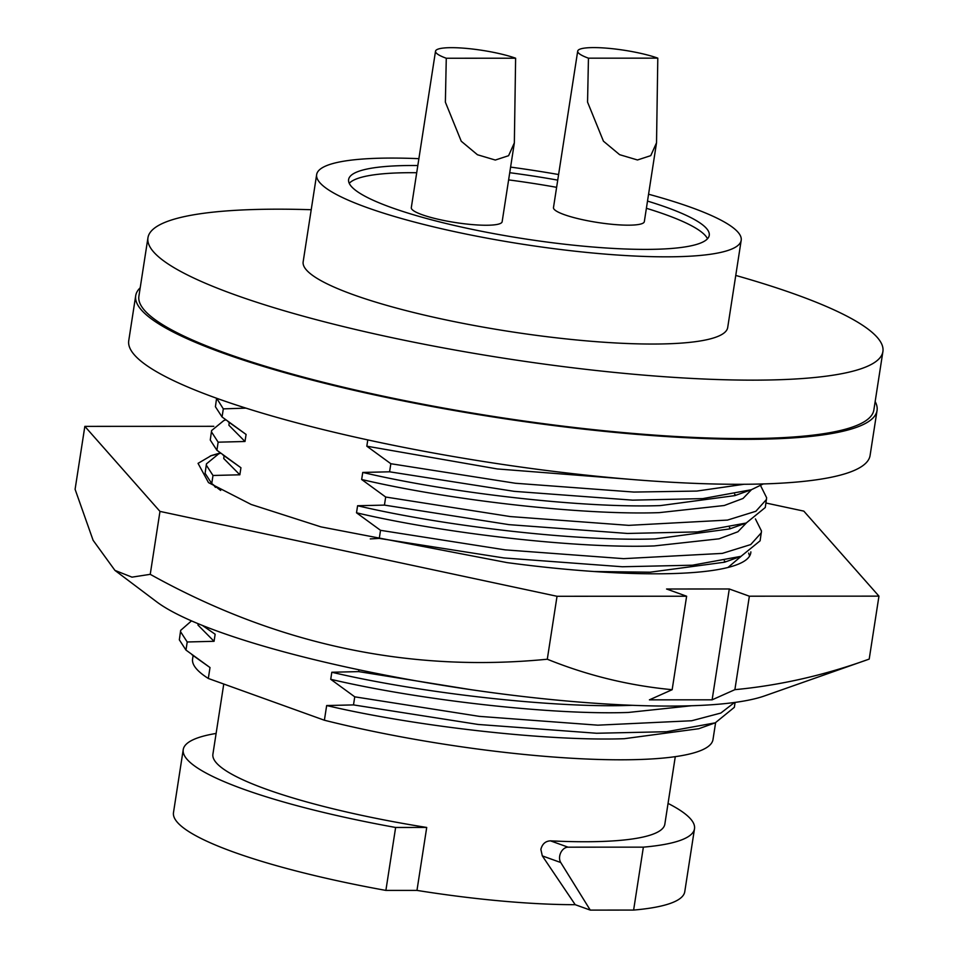 <?xml version="1.0" encoding="UTF-8"?>
<svg xmlns="http://www.w3.org/2000/svg" width="958" height="958" viewBox="0 0 958 958"><rect width="100%" height="100%" fill="white"/><g stroke="black" fill="none" stroke-linecap="round" stroke-linejoin="round"><path stroke-width="1.44" d="M213.478 484.928L215.478 487.371M748.653 553.089L749.611 556.047M750.868 551.868A272.072 47.241 -171.2 0 1 750.773 552.886A272.072 47.241 -171.2 0 1 507.129 562.621L320.942 526.876L251.2 504.483L208.497 482.616L198.055 463.361L211.299 455.589L220.304 452.93M114.936 570.393L156.609 601.78A323.349 56.151 8.8 0 0 219.298 631.849A323.349 56.151 8.8 0 0 520.853 696.25A323.349 56.151 8.8 0 0 764.58 695.903L869.205 659.08C824.718 675.21 779.944 685.401 734.882 689.664L712.129 699.819L649.404 699.843L672.157 689.7C628.963 685.605 587.338 675.438 547.293 659.224C408.779 672.815 276.431 644.518 150.238 574.333L131.988 577.147L114.936 570.393L93.106 540.3L75.095 489.31L84.843 426.37L213.802 426.31M547.293 659.224L557.029 596.283L686.623 596.223L672.157 689.7M557.029 596.283L159.974 511.404L150.238 574.333M159.974 511.404L84.843 426.37M765.969 503.022L803.81 511.117L878.953 596.139L749.36 596.199L734.882 689.664M878.953 596.139L869.205 659.08M686.623 596.223L666.564 589.002L729.289 588.978L749.36 596.199M220.376 453.278L210.341 455.936M729.289 588.978L712.129 699.819M875.157 401.558A375.093 65.132 -171.2 0 1 877.049 410.491A375.093 65.132 -171.2 0 1 629.298 433.711A375.093 65.132 -171.2 0 1 223.406 353.227A375.093 65.132 -171.2 0 1 135.701 295.723A375.093 65.132 -171.2 0 1 140.203 287.783M877.049 410.491L870.092 455.445A375.093 65.132 -171.2 0 1 622.341 478.665A375.093 65.132 -171.2 0 1 216.448 398.193A375.093 65.132 -171.2 0 1 128.743 340.677L135.701 295.723M735.756 275.437A371.86 64.569 -171.2 0 1 882.905 351.55A371.86 64.569 -171.2 0 1 753 380.146A371.86 64.569 -171.2 0 1 356.352 329.684A371.86 64.569 -171.2 0 1 147.951 237.776A371.86 64.569 -171.2 0 1 277.856 209.179A371.86 64.569 -171.2 0 1 311.218 209.718M882.905 351.55L873.852 410A371.86 64.569 -171.2 0 1 743.947 438.596A371.86 64.569 -171.2 0 1 347.311 388.122A371.86 64.569 -171.2 0 1 138.898 296.214L147.951 237.776M418.886 158.669A214.796 37.302 8.8 0 0 391.69 158.07A214.796 37.302 8.8 0 0 316.655 174.584A214.796 37.302 8.8 0 0 437.04 227.681A214.796 37.302 8.8 0 0 666.157 256.828A214.796 37.302 8.8 0 0 741.193 240.314A214.796 37.302 8.8 0 0 648.566 194.223M558.598 174.536A214.796 37.302 8.8 0 0 510.59 167.111M741.193 240.314L727.697 327.528A214.796 37.302 -171.2 0 1 652.661 344.042A214.796 37.302 -171.2 0 1 423.544 314.895A214.796 37.302 -171.2 0 1 303.159 261.797L316.655 174.584M416.706 172.727A182.463 31.686 8.8 0 0 411.245 172.691A182.463 31.686 8.8 0 0 349.251 183.313M417.82 165.53A182.463 31.686 8.8 0 0 412.359 165.506A182.463 31.686 8.8 0 0 348.616 179.529A182.463 31.686 8.8 0 0 450.871 224.639A182.463 31.686 8.8 0 0 645.5 249.391A182.463 31.686 8.8 0 0 709.243 235.369A182.463 31.686 8.8 0 0 647.512 201.084M675.282 756.652L664.84 824.155A228.651 39.709 -171.2 0 1 584.955 841.747A228.651 39.709 -171.2 0 1 550.467 840.849C545.461 841.1 542.264 843.95 540.863 849.399L542.312 855.889L575.207 904.687L590.26 910.1L633.621 910.076A258.684 44.918 -171.2 0 0 684.766 891.694L694.502 828.754A258.684 44.918 -171.2 0 1 643.369 847.147L633.621 910.076M550.467 840.849L568.046 847.171A9.233 6.778 109.8 0 0 559.688 856.165A9.233 6.778 109.8 0 0 560.741 862.523L590.26 910.1M358.939 669.786L358.651 671.606L331.815 672.253L330.726 679.294L354.747 696.825L353.502 704.908L326.666 705.543C416.011 726.583 548.802 741.432 624.269 738.702L698.765 728.727L715.267 722.835L734.343 707.315L735.097 702.406M715.602 722.715L712.991 739.552A263.306 45.721 -171.2 0 1 621.012 759.802A263.306 45.721 -171.2 0 1 324.391 720.236L208.317 678.468A263.306 45.721 -171.2 0 1 192.582 658.984L193.109 655.595M202.401 625.442L215.155 634.244L202.629 625.526M198.055 623.67L197.971 625.047L214.065 641.297L215.155 634.244M191.947 654.709L210.006 667.546L185.972 650.075L187.217 641.98L214.065 641.297M208.317 678.468L210.006 667.546M331.815 672.253C421.161 693.281 553.964 708.13 629.43 705.399L632.424 705.316M330.726 679.294C420.071 700.322 552.874 715.171 628.34 712.453L691.532 705.747M725.577 561.843L724.284 560.849M594.056 571.519L650.051 572.201L724.535 562.214L741.037 556.323L760.113 540.803L761.49 531.043L755.419 518.913M730.738 528.541L729.445 527.547M727.984 567.471L741.181 556.275M222.879 454.906L240.937 467.744L216.903 450.26L218.149 442.177L244.997 441.494L246.086 434.441L222.052 416.969L223.31 408.874L245.943 408.12M224.04 455.792L223.753 458.547L239.847 474.797L240.937 467.744M367.788 439.902L366.818 446.189L390.84 463.72L389.583 471.803L362.747 472.438L361.657 479.491L385.679 497.022L384.433 505.106L357.597 505.74C446.931 526.768 579.734 541.629 655.2 538.899L729.697 528.924L746.198 523.032L765.274 507.512L766.64 497.753L760.58 485.61M735.888 495.238L734.594 494.244M357.597 505.74L356.508 512.793C445.841 533.822 578.644 548.671 654.11 545.94L719.063 538.815L737.9 531.762L746.342 522.972M228.028 421.604L246.086 434.441M229.202 422.49L228.902 425.244L244.997 441.494M362.747 472.438C452.092 493.478 584.895 508.327 660.361 505.596L734.846 495.621L751.347 489.73L763.251 483.946M361.657 479.491C451.002 500.519 583.805 515.368 659.272 512.638L724.224 505.513L743.049 498.459L751.491 489.67M656.529 142.79L644.327 221.645A45.96 7.975 -171.2 0 1 613.97 224.483A45.96 7.975 -171.2 0 1 564.226 214.628A45.96 7.975 -171.2 0 1 553.485 207.575L577.698 51.133A45.96 7.975 8.8 0 0 588.452 58.175L587.553 102.099L603.432 141.173L619.634 154.681L637.489 159.974L650.769 155.639L656.529 142.79L657.799 58.151L588.452 58.175M514.35 142.85L502.148 221.705A45.96 7.975 -171.2 0 1 471.779 224.555A45.96 7.975 -171.2 0 1 422.047 214.688A45.96 7.975 -171.2 0 1 411.305 207.647L435.519 51.193A45.96 7.975 8.8 0 0 446.272 58.246L445.374 102.159L461.253 141.233L477.443 154.741L495.31 160.046L508.59 155.699L514.35 142.85L515.62 58.21L446.272 58.246M515.62 58.21A45.96 7.975 8.8 0 0 465.875 48.355A45.96 7.975 8.8 0 0 435.519 51.193M657.799 58.151A45.96 7.975 8.8 0 0 608.055 48.283A45.96 7.975 8.8 0 0 577.698 51.133M220.687 490.436L211.742 483.562L212.999 475.479L239.847 474.797M326.666 705.543L324.391 720.236M356.508 512.793L380.53 530.325L379.272 538.408L370.267 538.911M366.818 446.189L497.274 468.941L630.975 479.395M390.84 463.72L515.44 483.263L633.897 492.065L696.813 491.071L743.971 484.281M389.583 471.803L514.183 491.346L632.639 500.148L702.705 498.615L751.347 489.73M385.679 497.022L510.279 516.566L628.735 525.355L727.493 520.086L755.862 511.273L766.52 499.417M216.664 398.265L223.31 408.874M384.433 505.106L509.033 524.649L627.49 533.45L697.544 531.906L746.198 523.032M216.592 398.241L215.418 406.731L222.052 416.969M380.53 530.325L505.129 549.868L623.586 558.658L722.332 553.389L750.713 544.575L761.37 532.72M225.765 419.867L223.813 420.562L211.586 430.573L211.514 431.95L218.149 442.177M379.272 538.408L503.872 557.951L622.329 566.753L692.395 565.208L741.037 556.323M211.586 430.573L210.269 440.033L216.903 450.26M220.603 453.17L218.663 453.864L206.437 463.876L206.365 465.241L212.999 475.479M206.437 463.876L205.108 473.336L211.742 483.562M358.651 671.606L471.001 689.688M354.747 696.825L479.347 716.368L597.804 725.17L691.7 720.751L720.835 713.051L734.523 702.477M353.502 704.908L478.102 724.452L596.559 733.253L666.612 731.72L715.267 722.835M191.504 620.88L180.655 630.376L180.583 631.753L187.217 641.98M180.655 630.376L179.338 639.836L185.972 650.075M216.125 733.445A258.684 44.918 -171.2 0 0 183.229 749.599A258.684 44.918 -171.2 0 0 395.63 827.472L426.717 827.461A228.651 39.709 -171.2 0 1 212.904 754.197L223.765 684.024M426.717 827.461L416.969 890.401A228.651 39.709 8.8 0 0 575.207 904.687M395.63 827.472L385.882 890.413L416.969 890.401M385.882 890.413A258.684 44.918 -171.2 0 1 173.494 812.54L183.229 749.599M568.046 847.171L643.369 847.147M668.049 803.403A258.684 44.918 -171.2 0 1 694.502 828.754M707.495 238.77A182.463 31.686 8.8 0 0 646.399 208.281M556.622 187.325A182.463 31.686 8.8 0 0 508.614 179.888M557.736 180.128A182.463 31.686 8.8 0 0 509.728 172.703M542.312 855.889L560.741 862.523M217.717 488.209L220.568 490.364"/></g></svg>
